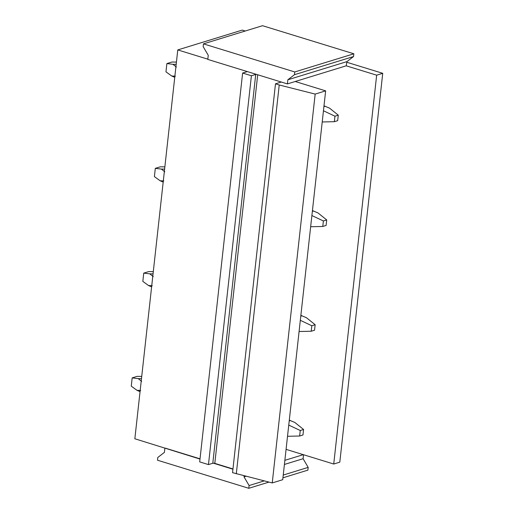 <?xml version="1.0" encoding="UTF-8"?>
<svg xmlns="http://www.w3.org/2000/svg" width="514" height="514" viewBox="0 0 514 514"><rect width="100%" height="100%" fill="white"/><g stroke="black" fill="none" stroke-linecap="round" stroke-linejoin="round"><path stroke-width="0.77" d="M286.073 449.364L333.734 464.026L376.659 75.179L382.737 73.316L346.86 62.278M333.734 464.026L339.805 462.157L382.737 73.316M295.216 81.501L287.397 83.904L281.312 82.034L275.485 83.821L232.553 472.668L272.24 482.935L282.726 479.71L325.651 90.862L295.216 81.501L346.224 65.818L376.659 75.179M272.24 482.935L315.172 94.088L325.651 90.862M236.299 473.818L279.231 84.977L315.172 94.088M275.485 83.821L279.231 84.977M208.472 464.592L251.397 75.744L255.728 74.414A1.446 0.418 -173.7 0 1 256.3 74.337L247.202 71.542A1.446 0.418 -173.7 0 1 246.945 71.716L242.621 73.046L199.689 461.893L208.472 464.592L212.796 463.262A1.446 0.418 -173.7 0 1 213.368 463.185A1.446 0.418 -173.7 0 1 214.801 463.365L232.964 468.954M242.621 73.046L251.397 75.744M200.004 459.066L134.848 438.77L177.773 49.922L207.823 59.168M165.283 448.131L200.03 458.822M245.249 31.013L242.261 30.095L177.773 49.922M346.224 65.818L346.931 61.616L287.853 79.779L287.397 83.904M164.865 448.259L164.409 452.384L157.798 457.46L157.496 460.21L248.802 488.3L268.963 482.1M282.938 477.808L307.88 470.137L308.182 467.387L303.093 458.713L303.53 454.736M284.865 460.332L303.299 454.665M232.938 469.205L213.368 463.185M248.802 488.3L249.104 485.55L244.015 476.876L244.131 475.803M244.015 476.876L245.975 476.272M284.409 464.457L303.093 458.713M249.104 485.55L264.228 480.898M283.24 475.058L308.182 467.387M262.538 25.7L353.844 53.79L294.766 71.954L203.46 43.863L262.538 25.7M203.46 43.863L203.158 46.613L208.254 55.287L207.797 59.412L247.202 71.542M281.312 82.034L256.3 74.337M287.853 79.779L294.464 74.703L353.542 56.54L346.931 61.616M353.542 56.54L353.844 53.79M294.464 74.703L294.766 71.954M289.298 420.156L294.85 422.469L303.581 429.492L300.253 430.514L288.752 425.091M290.5 420.529L289.215 420.921M303.581 429.492L302.971 434.992L299.643 436.013L287.519 436.283M299.643 436.013L300.253 430.514M140.675 390.511L136.949 390.293L140.046 391.655M141.729 376.415L137.167 376.357L132.175 377.893L131.263 386.142L136.949 390.293M141.678 381.388L138.24 378.625L141.485 378.651M132.175 377.893L138.24 378.625M300.863 315.384L306.415 317.697L315.146 324.719L311.818 325.741L300.324 320.318M302.065 315.75L300.78 316.149M315.146 324.719L314.542 330.219L311.214 331.241L299.084 331.511M311.214 331.241L311.818 325.741M152.24 285.739L148.52 285.521L151.617 286.883M153.3 271.643L148.732 271.585L143.74 273.12L142.834 281.37L148.52 285.521M153.249 276.616L149.805 273.853L153.05 273.878M143.74 273.12L149.805 273.853M312.435 210.612L317.986 212.918L326.718 219.941L323.39 220.969L311.889 215.546M313.636 210.978L312.351 211.376M326.718 219.941L326.107 225.44L322.779 226.468L310.655 226.738M322.779 226.468L323.39 220.969M163.805 180.967L160.085 180.748L163.182 182.11M164.865 166.864L160.304 166.812L155.312 168.348L154.399 176.598L160.085 180.748M164.814 171.843L161.377 169.08L164.615 169.106M155.312 168.348L161.377 169.08M324 105.839L329.551 108.146L338.283 115.168L334.955 116.196L323.454 110.773M325.201 106.205L323.916 106.604M338.283 115.168L337.672 120.668L334.344 121.696L322.22 121.959M334.344 121.696L334.955 116.196M175.377 76.188L171.65 75.976L174.747 77.338M176.43 62.091L171.869 62.04L166.877 63.569L165.964 71.825L171.65 75.976M176.379 67.071L172.942 64.308L176.186 64.327M166.877 63.569L172.942 64.308M214.801 463.365L257.7 74.768M255.728 74.414L212.796 463.262M246.579 71.35L246.527 71.844"/></g></svg>
